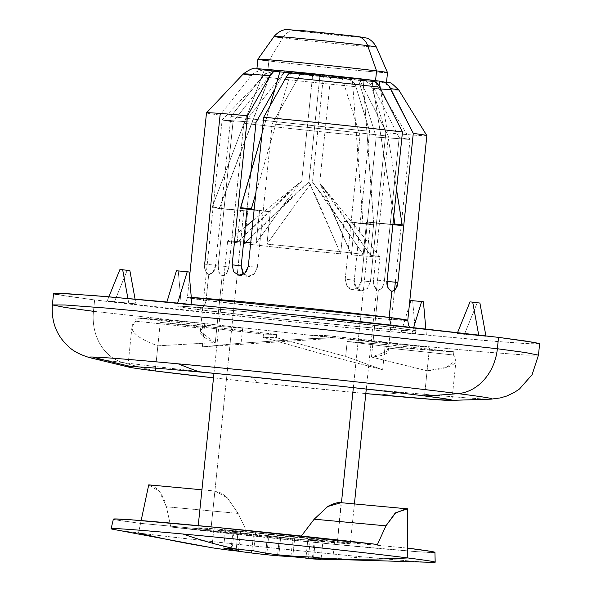 <?xml version="1.0" encoding="UTF-8"?>
<svg xmlns="http://www.w3.org/2000/svg" width="592" height="592" viewBox="0 0 592 592"><rect width="100%" height="100%" fill="white"/><g stroke="black" fill="none" stroke-linecap="round" stroke-linejoin="round"><path stroke-width="0.44" stroke-dasharray="2.96 2.22" d="M89.866 357.701A202.745 3.182 -174.1 0 0 122.877 362.556A1362.31 1130.594 -82.8 0 0 155.259 370.977A1362.31 1130.594 97.2 0 1 122.877 362.556A202.745 3.182 -174.1 0 0 251.297 377.185A1362.31 262.241 -83.9 0 0 258.438 382.735A162.889 2.56 5.9 0 1 213.505 377.837L258.438 382.735A1362.31 262.241 96.1 0 1 251.297 377.185A202.745 3.182 -174.1 0 0 402.656 392.341A1362.31 759.728 -84.7 0 1 380.042 394.908A1362.31 759.728 95.3 0 0 402.656 392.341A202.745 3.182 -174.1 0 0 490.879 399.149M365.812 393.576A162.889 2.56 5.9 0 1 258.438 382.735L365.812 393.576M426.854 135.62A110.763 1.739 5.9 0 1 385.821 132.749L372.057 88.186A78.188 1.228 -174.1 0 0 380.619 88.933A78.188 1.228 5.9 0 1 372.057 88.186L370.244 84.264L365.493 80.926L358.486 80.038L365.493 80.926A65.261 1.029 -174.1 0 0 380.441 81.274C386.495 82.103 388.145 82.488 385.385 82.421L365.493 80.926L370.244 84.264L372.057 88.186L385.821 132.749L370.414 281.799L361.364 280.645C361.335 285.292 358.404 288.297 352.566 289.658C351.626 290.073 349.776 288.948 347.008 286.269L345.203 279.15L354.26 280.297L369.667 131.254A110.763 1.739 5.9 0 1 230.895 116.483L262.337 76.731L230.895 116.483A110.763 1.739 -174.1 0 0 369.667 131.254L355.903 86.691A78.188 1.228 5.9 0 1 262.337 76.731L265.601 73.645L262.337 76.731A78.188 1.228 -174.1 0 0 355.903 86.691L354.09 82.769L349.339 79.432A65.261 1.029 -174.1 0 1 273.778 71.388L265.601 73.645L273.778 71.388L284.241 72.357L243.852 123.232L284.241 72.357L342.324 78.536L360.04 135.598L345.203 279.15L354.26 280.297L369.667 131.254L355.903 86.691L354.09 82.769L349.339 79.432L273.778 71.388L342.324 78.536L360.04 135.598C325.326 132.349 267.88 126.229 243.852 123.232C259.503 125.201 309.453 130.788 360.04 135.598L345.203 279.15L347.008 286.269L352.566 289.658L358.426 287.32L361.364 280.645L376.194 137.092L410.086 139.453L399.186 137.625L384.349 281.178L382.269 287.875L378.355 290.25L371.458 357.05L388.226 350.96L386.768 347.911L387.101 344.67L347.201 341.495L345.654 356.451L276.338 337.677L276.671 334.436L216.827 327.62L222.185 275.776L226.514 273.437L229.015 266.777L243.852 123.232L228.801 268.257L226.832 273.297L224.161 275.62L222.607 275.813L221.127 275.236L218.996 272.298L218.167 268.598L218.196 265.408L204.677 264.15L205.372 271.217L208.724 274.525L206.046 300.447C204.921 306.264 201.894 309.253 196.958 309.424C212.469 311.525 288.652 320.176 363.303 327.132C436.134 333.851 419.735 330.736 396.218 327.887L391.046 324.86L396.218 327.887L273.082 314.359L229.874 310.178L178.969 306.131C175.883 306.064 175.898 306.308 179.013 306.878L196.958 309.424L273.312 318.119L363.303 327.132L414.208 331.18C417.293 331.246 417.279 330.995 414.163 330.432L396.218 327.887C380.708 325.778 304.525 317.134 229.874 310.178C157.043 303.459 173.441 306.575 196.958 309.424C201.894 309.253 204.921 306.264 206.046 300.447A110.763 1.739 5.9 0 1 188.552 297.421M407.77 320.324L383.009 318.866L311.999 312.154L206.046 300.447L208.724 274.525L213.016 272.187L215.495 265.527L229.015 266.777L228.401 269.893L225.611 274.71L222.607 275.813L221.127 275.236L219.898 273.985L218.441 270.44L218.196 265.408L218.862 272.468L222.185 275.776L216.827 327.62L160.284 322.381L263.462 334.132L263.129 337.366L325.215 354.83L382.647 369.748L385.066 346.305C423.443 349.828 446.375 351.648 453.857 351.774L453.524 355.015L456.047 360.284L446.553 367.269L427.121 370.777L424.523 395.937L429.548 347.334L326.362 335.583A162.889 2.56 5.9 0 1 429.548 347.334L372.997 342.095L429.548 347.334L427.121 370.777L429.548 347.334M53.546 293.536L66.43 296.118L94.639 299.937L93.462 311.311A48.87 40.552 -82.8 0 0 122.877 362.556A202.745 3.182 5.9 0 1 89.096 357.472M52.37 304.91L65.253 307.492L93.462 311.311L327.184 337.137L483.827 351.929L525.881 355.067L538.454 355.148L525.881 355.067L483.827 351.929L327.184 337.137L93.462 311.311L94.639 299.937L58.26 294.786M207.17 112.739A110.763 1.739 -174.1 0 0 220.076 115.107L204.677 264.15C203.892 268.783 205.394 272.253 209.183 274.57C213.224 273.09 215.325 270.078 215.495 265.527L230.895 116.483L215.495 265.527M424.523 395.937L427.121 370.777C439.353 369.615 447.759 367.669 452.332 364.938C456.906 362.208 457.305 358.9 453.524 355.015L386.768 347.911L387.101 344.67L453.857 351.774L387.101 344.67L347.201 341.495L385.066 346.305L453.857 351.774L453.524 355.015L386.768 347.911C388.959 350.161 388.729 352.085 386.073 353.661C383.424 355.244 378.547 356.377 371.458 357.05L427.121 370.777L371.458 357.05L372.997 342.095L313.153 335.279L326.362 335.583L326.029 338.824L312.82 338.52L313.153 335.279L312.82 338.52L241.077 343.168L202.338 346.845L241.077 343.168L312.82 338.52L326.029 338.824L202.338 346.845L204.758 323.402L242.624 328.212L241.077 343.168L242.624 328.212L202.723 325.045L135.968 317.934A162.889 2.56 5.9 0 1 204.758 323.402L135.968 317.934L202.723 325.045L202.39 328.279L135.635 321.175L135.968 317.934L135.635 321.175L202.39 328.279C199.741 330.425 199.541 332.734 201.768 335.205C204.003 337.684 208.51 340.141 215.281 342.576L157.857 345.817C140.223 339.386 131.594 333.067 131.979 326.851L135.635 321.175C131.069 324.867 130.714 328.849 134.569 333.118C138.417 337.388 146.18 341.621 157.857 345.817L160.284 322.381L216.827 327.62L215.281 342.576L157.857 345.817L155.555 368.143L160.284 322.381L263.462 334.132L276.671 334.436L216.827 327.62L215.281 342.576L200.274 331.542L202.39 328.279L202.723 325.045L242.624 328.212L204.758 323.402L202.338 346.845L326.029 338.824L326.362 335.583L313.153 335.279L372.997 342.095L378.355 290.25L374.618 286.898L373.537 279.801L388.367 136.249L359.159 78.928L294.069 71.854L369.845 79.92M352.566 289.658L361.579 290.798L356.044 287.416L354.26 280.297C353.335 284.863 355.77 288.363 361.579 290.798L367.462 288.467L370.414 281.799L361.364 280.645L376.194 137.092L358.486 80.038L373.197 81.126C375.298 81.171 374.225 80.897 369.978 80.305L379.169 81.156L369.978 80.305L399.186 137.625L384.349 281.178L387.035 281.429M280.231 70.655L270.204 70.159C268.102 70.115 269.182 70.389 273.423 70.981L262.959 70.011C256.906 69.183 255.256 68.798 258.016 68.864L277.907 70.359A65.261 1.029 -174.1 0 0 262.959 70.011L273.423 70.981L233.033 121.856L218.196 265.408L233.033 121.856L222.141 120.013L256.025 122.389L222.133 120.028L233.033 121.856L273.423 70.981C265.453 69.812 269.286 69.9 284.922 71.247L280.231 70.655M293.958 71.839L301.076 72.742L272.179 123.883L257.342 267.436L248.292 266.282L257.342 267.436L254.123 274.074L257.342 267.436L272.179 123.883C306.893 127.132 364.339 133.252 388.367 136.249L359.159 78.928L301.076 72.742L272.179 123.883C322.766 128.693 372.716 134.28 388.367 136.249L373.441 281.296L374.336 286.698L376.468 289.629L377.94 290.213L379.494 290.013L382.166 287.69L383.734 284.293L384.349 281.178L383.734 284.293L382.166 287.69L379.494 290.013L377.94 290.213L376.468 289.629L374.336 286.698L373.5 282.991L373.537 279.801L387.057 281.059C386.28 285.692 387.782 289.162 391.564 291.479L391.682 291.486M247.056 209.146L250.875 172.22L247.056 209.146M275.006 88.733L284.922 71.247L275.014 88.696M246.457 271.351L242.713 274.584M243.586 274.103L247.974 276.368C248.81 276.952 250.86 276.19 254.123 274.074L247.974 276.368L242.705 273.016M262.959 70.011L254.782 72.268L251.519 75.354L220.076 115.107L251.519 75.354L254.782 72.268L262.789 69.997M380.441 81.274L388.826 85.847M398.823 90.014A78.188 1.228 5.9 0 1 391.157 89.762A78.188 1.228 -174.1 0 0 398.823 90.014M273.837 71.329L277.567 70.322M243.282 73.926A78.188 1.228 -174.1 0 0 251.519 75.354M220.076 115.107A110.763 1.739 5.9 0 1 206.519 112.828M406.637 320.45A110.763 1.739 5.9 0 1 321.974 313.161A110.763 1.739 5.9 0 1 206.046 300.447L187.412 297.547L191.305 297.495M361.579 290.798L367.462 288.467L370.414 281.799L385.821 132.749A110.763 1.739 -174.1 0 0 426.188 135.753M539.623 343.841L535.005 344.033L498.804 341.688L344.241 327.361L161.764 307.936L94.639 299.937L328.36 325.763L485.003 340.555L527.058 343.693L539.63 343.774M426.381 334.954L401.191 332.127L426.381 334.954L425.826 328.738L426.381 334.954L415.614 333.962L412.654 300.758L415.614 333.962L401.191 332.127L409.294 305.62L401.191 332.127L426.381 334.954M479.912 303.06L477.219 302.808L464.446 334.339L457.231 333.422L457.646 332.401L457.231 333.422L485.988 336.33L478.773 335.42L478.684 334.909L478.773 335.42L485.988 336.33L485.884 335.79L485.988 336.33L464.446 334.339L477.219 302.808L470.004 301.89M166.796 302.349L191.986 305.183L166.796 302.349L177.667 303L191.986 305.183L191.912 304.355L191.986 305.183L166.796 302.349M129.87 270.611L127.176 270.366L114.404 301.89L135.945 303.888L135.065 299.086L135.945 303.888L107.189 300.98L108.876 296.807L107.189 300.98L135.945 303.888L107.189 300.98L114.404 301.89L127.176 270.366L119.961 269.449M458.016 393.621A202.745 3.182 5.9 0 1 486.017 399.075A202.745 3.182 5.9 0 1 402.656 392.341A202.745 3.182 5.9 0 1 251.297 377.185A202.745 3.182 5.9 0 1 122.877 362.556A48.87 40.552 97.2 0 1 93.462 311.311M376.194 137.092L358.486 80.038C374.114 81.385 377.948 81.474 369.978 80.305L399.186 137.625L410.078 139.431L376.194 137.092M410.078 139.431L374.196 81.06L369.978 80.305M200.274 331.542L222.133 120.028L269.212 70.211L273.423 70.981M385.066 346.305L347.201 341.495L345.654 356.451L382.647 369.748L385.066 346.305M263.462 334.132L263.129 337.366L276.338 337.677L276.671 334.436L263.462 334.132M382.647 369.748L345.654 356.451L276.338 337.677L263.129 337.366L325.215 354.83L382.647 369.748M128.73 302.971L127.902 298.449L128.73 302.971M189.026 271.98L178.251 270.981L181.219 304.184L178.251 270.981L176.453 270.751M423.421 301.75L410.848 300.529M413.719 327.376L411.958 333.126L413.719 327.376M258.563 59.148A65.157 1.021 -174.1 0 0 268.849 60.932L267.85 70.648L264.239 70.196L212.202 207.067L212.136 207.659L240.485 210.286A76.56 1.206 -174.1 0 0 243.86 210.722L210.878 529.884A76.56 1.206 5.9 0 1 198.009 527.864A76.56 1.206 5.9 0 1 300.277 537.307L377.452 544.462L300.277 537.307L301.335 536.041M277.448 70.322L258.119 68.872C255.13 68.805 257.261 69.257 264.513 70.219A65.157 1.021 5.9 0 1 257.254 68.872A65.157 1.021 5.9 0 1 280.438 70.589L312.709 74.688L264.513 70.219A65.157 1.021 -174.1 0 0 267.85 70.648A65.157 1.021 -174.1 0 0 271.721 71.136L319.924 75.598L308.928 181.973L244.348 243.608L247.693 211.203L219.351 208.576L271.721 71.136L264.239 70.196L212.202 207.067L219.41 207.984L219.351 208.576L212.136 207.659L212.202 207.067L219.41 207.984L271.454 71.107L267.85 70.648L268.849 60.932L282.739 37.799L268.849 60.932A65.157 1.021 -174.1 0 0 337.048 68.406A65.157 1.021 -174.1 0 0 386.85 72.698M285.744 71.07A65.157 1.021 -174.1 0 1 291.205 71.588A65.157 1.021 5.9 0 1 371.68 80.149A65.157 1.021 -174.1 0 1 375.55 80.63A65.157 1.021 -174.1 0 1 378.887 81.067L330.691 76.597L378.887 81.067A65.157 1.021 5.9 0 1 386.147 82.406A65.157 1.021 5.9 0 1 362.963 80.697L330.691 76.597L319.702 182.972L330.691 76.597L362.963 80.697L385.281 82.414L381.574 81.43M274.695 36.393A51.378 0.807 -174.1 0 0 282.739 37.799A16.287 13.52 97.2 0 1 295.304 30.673A16.287 13.52 -82.8 0 0 282.739 37.799A51.378 0.807 -174.1 0 0 336.737 43.719A51.378 0.807 -174.1 0 0 375.846 47.071A51.378 0.807 5.9 0 1 336.737 43.719A51.378 0.807 5.9 0 1 282.739 37.799M356.806 36.371L305.465 30.902L295.304 30.673L289.754 29.659L305.465 30.902L333.237 33.685L362.356 37.385L295.304 30.673A37.2 0.585 -174.1 0 0 346.646 36.134A37.2 0.585 -174.1 0 0 356.806 36.371M113.39 519.103A161.638 2.538 -174.1 0 0 140.556 523.365L138.521 532.985A162.889 2.56 5.9 0 1 112.48 529.196M112.191 529.13A162.889 2.56 -174.1 0 0 138.521 532.985A162.889 2.56 -174.1 0 0 363.303 556.917A1362.31 759.728 -84.7 0 1 307.455 558.182A63.529 0.999 5.9 0 1 305.923 558.034M251.593 552.995A1362.177 1143.566 97.3 0 1 232.086 550.331A63.529 0.999 5.9 0 1 219.787 548.843A1362.31 1130.594 97.2 0 1 211.921 547.637M308.891 558.648A1362.177 739.808 95.3 0 0 321.042 559.388A63.529 0.999 5.9 0 1 307.455 558.182A1362.31 759.728 95.3 0 0 363.303 556.917A162.889 2.56 -174.1 0 0 433.692 562.4M243.66 242.039A76.56 1.206 -174.1 0 0 227.639 241.114A76.56 1.206 -174.1 0 0 237.133 242.69L240.485 210.286L237.133 242.69L301.72 181.056L312.709 74.688L301.72 181.056C298.59 184.216 283.413 204.906 256.181 243.127A76.56 1.206 -174.1 0 0 250.734 242.646M341.096 502.689L337.433 541.613L350.249 543.656L295.023 539.068L170.859 527.028L332.933 544.196L416.62 551.648L433.692 552.543M353.343 387.649L370.414 222.451A76.56 1.206 -174.1 0 0 366.574 221.978L363.229 254.375A76.56 1.206 -174.1 0 0 266.955 244.126L270.3 211.729A76.56 1.206 -174.1 0 0 259.533 210.73L256.181 243.127L259.533 210.73L254.101 210.042L259.533 210.73A76.56 1.206 5.9 0 1 270.3 211.729L266.955 244.126C294.18 205.905 309.357 185.215 312.487 182.055L363.229 254.375L366.574 221.978L392.91 224.412L366.574 221.978A76.56 1.206 5.9 0 1 370.414 222.451L353.343 387.649M406.223 508.757L341.451 502.726L337.433 541.613L407.747 548.125L337.433 541.613A76.56 1.206 5.9 0 1 350.301 543.626A76.56 1.206 5.9 0 1 248.033 534.184L238.147 513.427L227.417 497.916L214.896 490.997L243.86 210.722A76.56 1.206 -174.1 0 0 247.693 211.203L244.348 243.608A76.56 1.206 -174.1 0 0 340.622 253.857A76.56 1.206 5.9 0 1 244.348 243.608L292.352 196.692L308.928 181.973L317.245 199.341L340.622 253.857L343.967 221.452A76.56 1.206 -174.1 0 0 354.741 222.451L351.389 254.856A76.56 1.206 -174.1 0 0 379.938 256.869A76.56 1.206 -174.1 0 0 370.444 255.293A76.56 1.206 5.9 0 1 379.938 256.854A76.56 1.206 5.9 0 1 351.389 254.856L328.02 200.34C324.209 191.438 321.434 185.651 319.702 182.972L332.941 200.444L370.437 255.293L373.789 222.888L392.888 224.664L373.789 222.888L370.437 255.293L319.702 182.972L351.389 254.856L354.741 222.451L373.715 224.864L363.148 80.719L352.373 79.728L362.948 223.865L343.967 221.452L340.622 253.857L308.928 181.973L319.924 75.598L352.196 79.698A65.157 1.021 -174.1 0 0 357.657 80.216L352.373 79.728L363.007 223.273L373.781 224.272L373.715 224.864L362.948 223.865L363.007 223.273L373.781 224.272L363.148 80.719L357.864 80.231A65.157 1.021 -174.1 0 0 362.963 80.697M380.323 88.356L396.522 189.499L380.323 88.356M393.747 216.317L371.968 80.334L393.747 216.317M370.91 80.083L323.476 75.687L312.487 182.055L323.476 75.687L293.003 71.81L323.476 75.687L370.91 80.083M261.982 133.792L270.011 105.99L261.982 133.792M280.253 70.566L312.709 74.688L264.513 70.219M254.138 209.672L270.3 211.729L254.138 209.672M290.79 72.379L255.825 193.355L290.79 72.379M297.362 201.665L266.955 244.126A76.56 1.206 5.9 0 1 363.229 254.375L325.726 199.534L312.487 182.055M370.481 80.001L293.721 71.824M114.619 518.947C112.214 518.999 113.242 519.413 117.704 520.168L140.556 523.365L210.878 529.884L198.054 527.835L214.245 528.811L300.277 537.307M373.789 222.888A76.56 1.206 -174.1 0 0 370.414 222.451A76.56 1.206 5.9 0 1 373.789 222.888M433.736 562.4A162.889 2.56 5.9 0 1 363.303 556.917A162.889 2.56 5.9 0 1 138.521 532.985A1362.31 1130.594 -82.8 0 0 219.787 548.843A63.529 0.999 5.9 0 1 214.489 548.148M434.928 552.38A161.638 2.538 -174.1 0 1 341.34 545.003A161.638 2.538 -174.1 0 1 170.859 527.028L166.389 506.774L238.147 513.427L166.389 506.774C163.029 493.758 157.139 486.454 148.725 484.863L159.463 491.501L166.389 506.774L170.859 527.028L248.033 534.184L238.147 513.427L227.417 497.916C222.636 493.624 218.463 491.316 214.896 490.997L201.939 489.799L214.896 490.997L210.878 529.884L140.556 523.365L141.148 520.568L138.521 532.985M253.679 550.834L255.537 532.867L268.842 534.539L266.903 553.342L268.842 534.539L280.823 535.901L278.862 554.904L280.823 535.901L294.772 537.299L292.825 556.103L294.772 537.299L314.367 539.127L312.509 557.094M211.914 547.77L213.764 529.803L232.915 531.572L230.969 550.375L232.915 531.572L240.456 532.156L238.672 549.391L240.456 532.156L238.043 531.69L236.238 549.161L238.043 531.69L225.411 530.069L223.554 548.037M290.983 555.955L292.774 538.631L279.461 536.951L277.618 554.748L279.461 536.951L267.488 535.59L265.675 553.128L267.488 535.59L253.539 534.191L251.837 550.649L253.539 534.191L233.944 532.363L232.086 550.331A1362.177 1143.566 -82.7 0 0 236.474 550.967M332.682 559.655L334.539 541.687L315.395 539.919L313.605 557.22L315.395 539.919L307.855 539.334L306.049 556.813L307.855 539.334L310.267 539.8L308.321 558.604L310.267 539.8L322.899 541.421L321.042 559.388M267.488 535.59L292.774 538.631A63.529 0.999 -174.1 0 0 322.899 541.421L307.855 539.334L334.539 541.687A63.529 0.999 -174.1 0 0 326.658 540.614A63.529 0.999 -174.1 0 0 314.367 539.127L255.537 532.867A63.529 0.999 -174.1 0 0 225.411 530.069L240.456 532.156L213.764 529.803A63.529 0.999 -174.1 0 0 221.645 530.876A63.529 0.999 -174.1 0 0 233.944 532.363L267.488 535.59M253.021 220.483L299.012 183.12L285.144 195.774L237.133 242.69A76.56 1.206 5.9 0 1 227.654 241.099A76.56 1.206 5.9 0 1 256.181 243.127L286.587 200.666M406.763 508.78L341.036 502.682M352.196 79.698L319.924 75.598L271.721 71.136L352.196 79.698A65.157 1.021 5.9 0 1 271.721 71.136M386.931 72.698A65.157 1.021 5.9 0 1 337.329 68.435A65.157 1.021 5.9 0 1 268.849 60.932M285.536 71.055A65.157 1.021 -174.1 0 0 280.438 70.589M373.715 224.864L354.741 222.451A76.56 1.206 5.9 0 1 343.967 221.452L373.715 224.864M219.351 208.576L247.693 211.203A76.56 1.206 5.9 0 1 243.86 210.722A76.56 1.206 5.9 0 1 240.485 210.286L219.351 208.576M388.226 350.96L394.464 290.65M395.338 282.199L410.086 139.453M189.499 277.33L187.412 297.547C185.511 305.798 178.651 306.478 179.62 306.079L178.814 306.175C179.05 305.975 195.242 306.922 233.766 310.541C286.091 315.41 362.911 323.617 395.989 327.864L414.43 330.528L412.21 329.515L409.479 326.902M456.047 360.284L451.918 400.199M131.979 326.851L127.865 366.714M238.739 275.199L247.767 276.346M198.002 527.879L198.231 525.652M213.971 373.345L227.631 241.122M322.448 186.125L379.931 256.839M379.938 256.861L366.278 389.085M354.408 503.925L350.309 543.619M245.236 226.817L227.646 241.107"/><path stroke-width="0.89" d="M92.611 357.028A202.745 3.182 5.9 0 1 178.236 363.836A202.745 3.182 -174.1 0 0 92.611 357.028A1362.31 1336.662 91.3 0 0 130.943 366.537A162.889 2.56 -174.1 0 0 127.865 366.714A162.889 2.56 -174.1 0 0 155.259 370.977L213.505 377.837A162.889 2.56 5.9 0 1 155.259 370.977A162.889 2.56 5.9 0 1 129.234 367.195A162.889 2.56 5.9 0 1 130.943 366.537A1362.31 1336.662 -88.7 0 1 92.611 357.028A202.745 3.182 -174.1 0 0 89.866 357.701M490.953 399.149A202.745 3.182 -174.1 0 0 458.016 393.621A1362.31 1130.594 97.2 0 1 424.523 395.937A162.889 2.56 -174.1 0 0 199.741 372.005A162.889 2.56 -174.1 0 0 130.943 366.537A162.889 2.56 5.9 0 1 199.741 372.005A1362.31 759.728 -84.7 0 1 178.236 363.836A202.745 3.182 5.9 0 1 458.016 393.621A202.745 3.182 -174.1 0 0 178.236 363.836A1362.31 759.728 95.3 0 0 199.741 372.005A162.889 2.56 5.9 0 1 424.523 395.937A162.889 2.56 5.9 0 1 450.431 400.392A162.889 2.56 5.9 0 1 380.042 394.908A162.889 2.56 5.9 0 1 365.812 393.576L435.076 399.6L451.918 400.199L443.327 398.483L424.523 395.937A1362.31 1130.594 -82.8 0 0 458.016 393.621A48.87 40.552 -82.8 0 0 497.361 348.747L498.538 337.373L264.816 311.547L108.173 296.755L66.119 293.617L53.546 293.536L52.37 304.91L64.942 304.991L106.997 308.129L263.64 322.921L497.361 348.747L263.64 322.921L106.997 308.129L64.942 304.991L52.37 304.91C51.4 319.554 55.263 331.875 63.973 341.887L68.539 346.52C73.06 351.071 80.157 354.793 89.843 357.694L129.211 367.188M406.637 320.45A110.763 1.739 5.9 0 0 389.144 317.423L391.823 291.501L389.144 317.423L191.305 297.495A110.763 1.739 5.9 0 1 279.846 305.376A110.763 1.739 5.9 0 1 389.144 317.423L391.046 324.86L389.144 317.423L407.77 320.324L426.854 135.635A110.763 1.739 -174.1 0 0 413.283 133.385L390.572 88.615C388.293 84.138 384.918 81.689 380.441 81.274L379.169 81.156L380.441 81.274M93.462 311.311L65.253 307.492L52.37 304.91M387.035 281.429L397.876 282.428L395.759 289.125L391.823 291.501L388.115 288.149L387.057 281.059L402.464 132.009A110.763 1.739 -174.1 0 0 263.692 117.238L248.292 266.282L245.088 272.927L238.961 275.228L233.67 271.869L232.131 264.787L247.537 115.743A110.763 1.739 -174.1 0 0 207.17 112.739M155.259 370.977L155.555 368.143L155.259 370.977M277.907 70.359L280.231 70.655L277.907 70.359C274.91 69.974 272.29 71.787 270.033 75.783L247.537 115.743L232.131 264.787L241.188 265.941L247.056 209.146L241.188 265.941L243.586 274.103M246.457 271.351L248.292 266.282L263.692 117.238L286.188 77.278C288.445 73.282 291.072 71.477 294.069 71.854L369.933 79.935M275.014 88.696L256.025 122.389L250.875 172.22L256.025 122.389L275.006 88.733M242.713 274.584L239.116 275.236M242.705 273.016L241.188 265.941L232.131 264.787L233.67 271.869L238.798 275.206M391.823 291.501C387.982 289.103 386.398 285.625 387.057 281.059L402.464 132.009L379.753 87.239L402.464 132.009A110.763 1.739 5.9 0 0 263.692 117.238L286.188 77.278A78.188 1.228 5.9 0 1 379.753 87.239C377.252 82.865 373.878 80.416 369.623 79.898C374.1 80.312 377.474 82.762 379.753 87.239A78.188 1.228 -174.1 0 0 286.188 77.278C288.681 73.438 291.308 71.632 294.069 71.854A65.261 1.029 -174.1 0 1 369.623 79.898M388.826 85.847L413.283 133.385L397.876 282.428L413.283 133.385A110.763 1.739 5.9 0 1 426.854 135.62L398.816 90.006A78.188 1.228 -174.1 0 0 390.572 88.615A78.188 1.228 5.9 0 1 398.823 90.014C387.264 79.113 393.362 84.538 380.952 81.333M204.677 264.15L220.076 115.107M391.157 89.762A78.188 1.228 5.9 0 1 380.619 88.933A78.188 1.228 -174.1 0 0 391.157 89.762M251.519 75.354A78.188 1.228 5.9 0 1 243.282 73.926A78.188 1.228 5.9 0 1 270.033 75.783L273.837 71.329M206.519 112.828A110.763 1.739 5.9 0 1 247.537 115.743L270.033 75.783A78.188 1.228 -174.1 0 0 243.282 73.926C249.299 69.708 252.88 68.013 254.027 68.835C260.517 68.909 250.964 68.161 277.707 70.337M58.26 294.786C51.941 293.632 51.911 293.129 58.171 293.277L94.372 295.623L161.357 301.476L343.767 319.747L498.538 337.373L534.916 342.524L539.623 343.841M450.497 400.392L490.975 399.149L500.336 397.92L506.708 396.033L514.122 392.563L519.539 388.959L532.112 374.662L538.454 355.148L539.63 343.774L526.747 341.192L498.538 337.373L497.361 348.747L525.57 352.566L538.454 355.148L525.57 352.566L497.361 348.747A48.87 40.552 97.2 0 1 458.016 393.621M119.961 269.449L108.876 296.807L119.961 269.449L129.87 270.611L135.065 299.086L129.87 270.611M127.902 298.449L122.655 269.7L127.902 298.449M166.796 302.349L176.453 270.751L187.22 271.75L177.563 303.348L187.22 271.75L189.026 271.98L191.912 304.355L189.026 271.98M166.9 301.994L176.453 270.751M478.773 335.42L472.697 302.142L479.912 303.06L485.988 336.33L479.912 303.06M470.004 301.89L457.646 332.401L470.004 301.89L472.697 302.142L478.684 334.909M423.421 301.75L425.826 328.738L423.421 301.75L421.615 301.528L413.719 327.376L421.615 301.528L410.848 300.529L409.294 305.62L410.848 300.529M212.757 547.896L112.473 529.196A162.889 2.56 5.9 0 1 111.133 528.7A162.889 2.56 5.9 0 1 182.995 534.014A1362.31 759.728 95.3 0 0 237.14 549.25A63.529 0.999 5.9 0 1 253.679 550.834A1362.177 779.264 95.3 0 0 266.903 553.342A1361.933 1153.579 94.5 0 0 278.862 554.904A1361.933 1341.487 -79 0 0 292.825 556.103A1362.177 1143.566 -82.7 0 0 312.509 557.094A63.529 0.999 5.9 0 1 324.801 558.582A1362.31 1130.594 -82.8 0 0 407.784 557.945A162.889 2.56 -174.1 0 0 182.995 534.014A162.889 2.56 5.9 0 1 407.784 557.945L407.622 508.861L395.804 512.665L385.94 525.837L377.452 544.462A161.638 2.538 -174.1 0 0 207.222 526.51A161.638 2.538 -174.1 0 0 113.39 519.103M268.849 60.932A65.157 1.021 5.9 0 1 258.645 59.148A65.157 1.021 5.9 0 1 308.647 63.462A65.157 1.021 5.9 0 1 376.556 70.914L375.55 80.63L371.968 80.334L375.55 80.63L376.556 70.914A65.157 1.021 -174.1 0 0 308.365 63.44A65.157 1.021 -174.1 0 0 258.563 59.148M280.253 70.566L270.011 105.99L280.253 70.566L285.536 71.055A65.157 1.021 5.9 0 1 285.744 71.07L291.205 71.588L290.79 72.379L291.027 71.558L277.448 70.322M356.806 36.371A16.287 13.52 97.2 0 1 357.198 36.415L366.441 38.036C365.945 37.895 371.887 38.85 376.305 47.005A51.378 0.807 -174.1 0 0 367.669 45.673L376.556 70.914L367.669 45.673A51.378 0.807 -174.1 0 0 314.123 39.797A51.378 0.807 -174.1 0 0 274.695 36.393A51.378 0.807 5.9 0 1 314.123 39.797A51.378 0.807 5.9 0 1 367.669 45.673A16.287 13.52 -82.8 0 0 357.198 36.415A16.287 13.52 97.2 0 1 367.669 45.673A51.378 0.807 5.9 0 1 375.846 47.071M282.739 37.799A51.378 0.807 5.9 0 1 274.695 36.393M305.923 558.034A63.529 0.999 5.9 0 1 290.916 556.598A1362.177 779.264 -84.7 0 1 277.522 555.755A1361.933 1153.579 -85.5 0 1 265.519 554.6A1361.933 1341.487 101 0 1 251.593 552.995L251.837 550.649L251.593 552.995A1361.933 1341.487 -79 0 0 265.519 554.6L265.675 553.128L265.519 554.6A1361.933 1153.579 94.5 0 0 277.522 555.755L277.618 554.748L277.522 555.755A1362.177 779.264 95.3 0 0 290.916 556.598L290.983 555.955M211.921 547.637A1362.31 1130.594 97.2 0 1 138.521 532.985M433.692 552.543C436.097 552.491 435.061 552.077 430.599 551.322L407.747 548.125L407.784 557.945A162.889 2.56 5.9 0 1 435.172 562.222A162.889 2.56 5.9 0 1 433.736 562.4A162.889 2.56 -174.1 0 0 407.784 557.945A1362.31 1130.594 97.2 0 1 324.801 558.582A63.529 0.999 5.9 0 1 332.682 559.655A1362.177 1117.052 97.2 0 1 313.449 558.722A1361.933 723.639 96.5 0 1 305.894 558.337A1361.933 234.129 95.7 0 0 308.321 558.604A1361.933 234.129 -84.3 0 1 305.894 558.337L306.049 556.813L305.894 558.337A1361.933 723.639 -83.5 0 0 313.449 558.722L313.605 557.22L313.449 558.722A1362.177 1117.052 -82.8 0 0 332.682 559.655M341.451 502.719L353.343 387.649L341.451 502.719C337.914 502.142 333.37 503.392 327.82 506.471L314.182 519.184L301.335 536.041L314.182 519.184L327.82 506.471L341.096 502.689M250.734 242.646A76.56 1.206 -174.1 0 0 243.66 242.039M402.131 225.515L392.888 224.664L402.131 225.515L402.19 224.923L402.131 225.515L394.923 224.605L393.747 216.317L394.923 224.605L402.131 225.515M379.161 81.089L375.55 80.63L379.161 81.089L380.323 88.356L379.161 81.089L381.574 81.43M396.522 189.499L402.19 224.923L394.982 224.013L402.19 224.923L396.522 189.499M392.91 224.412L394.923 224.605L392.91 224.412M371.68 80.149L370.481 80.001M240.552 208.317L261.982 133.792L240.611 207.725L240.552 208.317L254.138 209.672L251.326 209.316L251.385 208.724L251.326 209.316L240.552 208.317L254.101 210.042L240.552 208.317M293.003 71.81L291.205 71.588L293.003 71.81M255.825 193.355L251.385 208.724L240.611 207.725L251.385 208.724L255.825 193.355M293.721 71.824L291.205 71.588M406.223 508.757L395.093 513.227L385.94 525.837L314.182 519.184L385.94 525.837L377.452 544.462L215.377 527.294L131.683 519.843L114.619 518.947M214.489 548.148A63.529 0.999 5.9 0 1 212.72 547.889A63.529 0.999 5.9 0 1 211.914 547.77A1362.177 1117.052 -82.8 0 0 230.969 550.375A1361.933 723.639 -83.5 0 0 238.487 551.167A1361.933 234.129 -84.3 0 1 236.097 550.493A1362.177 739.808 -84.7 0 1 223.554 548.037A63.529 0.999 5.9 0 1 237.14 549.25A1362.31 759.728 -84.7 0 1 182.995 534.014A162.889 2.56 -174.1 0 0 112.191 529.13M141.148 520.568L148.725 484.863L201.939 489.799L148.725 484.863L141.148 520.568M435.179 562.208L434.935 552.358A161.638 2.538 -174.1 0 0 407.747 548.125L407.622 508.861L406.763 508.78M312.509 557.094A1362.177 1143.566 97.3 0 1 292.825 556.103A1361.933 1341.487 101 0 1 278.862 554.904A1361.933 1153.579 -85.5 0 1 266.903 553.342A1362.177 779.264 -84.7 0 1 253.679 550.834M223.554 548.037A1362.177 739.808 95.3 0 0 236.097 550.493L236.238 549.161L236.097 550.493A1361.933 234.129 95.7 0 0 238.487 551.167L238.672 549.391L238.487 551.167A1361.933 723.639 96.5 0 1 230.969 550.375A1362.177 1117.052 97.2 0 1 211.914 547.77M236.474 550.967A1362.177 1143.566 -82.7 0 0 251.593 552.995M321.042 559.388A1362.177 739.808 -84.7 0 1 308.321 558.604M386.85 72.698A65.157 1.021 -174.1 0 0 376.556 70.914A65.157 1.021 5.9 0 1 386.931 72.698M397.876 282.428C397.728 286.846 395.678 289.865 391.741 291.486M394.464 290.65L395.338 282.199M409.479 326.902L408.48 325.097L407.77 320.324M189.499 277.33L206.497 112.857L243.275 73.933M257.897 59.222L256.891 68.946M357.183 36.415L304.806 30.843L286.558 29.6C287.497 29.6 280.845 28.697 274.103 36.445L257.897 59.215M113.375 519.125L111.118 528.715M433.758 562.4L308.787 558.641M198.231 525.652L213.971 373.345M366.278 389.085L354.408 503.925M253.021 220.483L245.236 226.817M407.192 508.817L341.036 502.682M376.305 47.005L387.516 72.609M386.509 82.34L387.516 72.616"/></g></svg>
